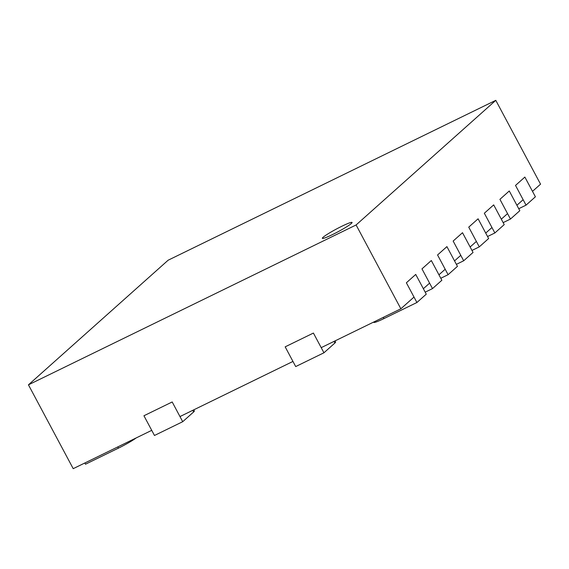 <?xml version="1.0" encoding="UTF-8"?>
<svg xmlns="http://www.w3.org/2000/svg" width="569" height="569" viewBox="0 0 569 569"><rect width="100%" height="100%" fill="white"/><g stroke="black" fill="none" stroke-linecap="round" stroke-linejoin="round"><path stroke-width="0.85" d="M448.095 274.692L437.561 254.969L446.914 246.619L457.448 266.342L448.095 274.692L440.79 278.255M323.946 352.787L313.412 333.064L285.169 346.841L295.695 366.571L323.946 352.787L334.857 343.05A16.842 1.586 -28.1 0 0 335.596 342.005L335.013 340.916M416.913 302.509L406.38 282.786L415.733 274.436L426.266 294.159L416.913 302.509L383.961 318.583A16.842 1.586 151.9 0 1 373.776 322.346L373.634 322.075M526.048 205.146L515.514 185.423L524.867 177.073L535.401 196.796L526.048 205.146L518.743 208.709M494.866 232.963L484.333 213.24L493.686 204.89L504.219 224.62L494.866 232.963L487.562 236.526M136.183 437.931A16.842 1.586 -28.1 0 1 118.452 448.137L85.492 464.219L84.838 462.988M432.504 288.597L421.97 268.874L431.323 260.531L441.857 280.254L432.504 288.597L425.199 292.16M463.685 260.78L453.152 241.057L462.505 232.714L473.038 252.437L463.685 260.78L456.381 264.343M510.457 219.051L499.923 199.328L509.276 190.985L519.81 210.708L510.457 219.051L503.152 222.614M479.276 246.868L468.742 227.145L478.095 218.802L488.629 238.525L479.276 246.868L471.971 250.438M182.713 421.7L172.187 401.97L143.936 415.754L154.469 435.477L182.713 421.7L193.631 411.963A16.842 1.586 -28.1 0 0 194.363 410.918L193.78 409.829M321.208 347.652L400.861 308.789L356.102 224.961L28.45 384.836L168.14 260.211L495.791 100.336L356.102 224.961M292.957 361.436L179.975 416.565M151.731 430.349L73.209 468.664L28.45 384.836M400.861 308.789L414.004 297.061M423.357 288.718L429.595 283.149M438.948 274.806L445.186 269.244M454.539 260.894L460.776 255.332M470.129 246.989L476.367 241.427M485.72 233.077L491.957 227.515M501.31 219.172L507.548 213.61M516.901 205.26L523.139 199.698M532.492 191.355L540.55 184.164L495.791 100.336M341.891 226.227A16.842 1.586 -28.1 0 0 322.353 238.333A16.842 1.586 -28.1 0 0 337.958 231.796A16.842 1.586 -28.1 0 0 352.069 222.465A16.842 1.586 -28.1 0 0 341.891 226.227M334.857 343.05L333.989 341.421M383.961 318.583L383.3 317.353M118.452 448.137L117.79 446.907M193.631 411.963L192.756 410.327"/></g></svg>

